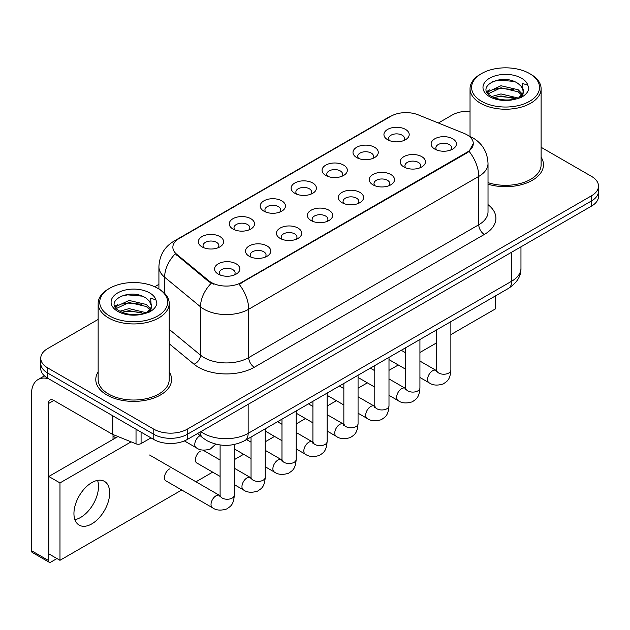 <?xml version="1.0" encoding="UTF-8"?>
<svg xmlns="http://www.w3.org/2000/svg" width="630" height="630" viewBox="0 0 630 630"><rect width="100%" height="100%" fill="white"/><g stroke="black" fill="none" stroke-linecap="round" stroke-linejoin="round"><path stroke-width="0.94" d="M356.706 157.579L356.706 157.579A12.631 7.292 180 0 1 356.706 147.262A12.631 7.292 180 0 1 374.574 147.262A12.631 7.292 180 0 1 374.574 157.579A12.631 7.292 180 0 1 356.706 157.579M372.503 158.547A7.899 4.56 0 0 0 373.535 156.287A7.899 4.56 0 0 0 371.22 153.066A7.899 4.56 0 0 0 362.62 152.082A7.899 4.56 0 0 0 357.738 156.287A7.899 4.56 0 0 0 358.777 158.547M325.773 175.439L325.773 175.439A12.631 7.292 180 0 1 325.773 165.123A12.631 7.292 180 0 1 343.641 165.123A12.631 7.292 180 0 1 343.641 175.439A12.631 7.292 180 0 1 325.773 175.439M341.562 176.408A7.899 4.56 0 0 0 342.602 174.148A7.899 4.56 0 0 0 340.287 170.927A7.899 4.56 0 0 0 331.679 169.935A7.899 4.56 0 0 0 326.805 174.148A7.899 4.56 0 0 0 327.844 176.408M294.832 193.3L294.832 193.3A12.631 7.292 180 0 1 294.832 182.983A12.631 7.292 180 0 1 312.7 182.983A12.631 7.292 180 0 1 312.7 193.3A12.631 7.292 180 0 1 294.832 193.3M310.629 194.268A7.899 4.56 0 0 0 311.669 192.008A7.899 4.56 0 0 0 309.354 188.787A7.899 4.56 0 0 0 300.746 187.795A7.899 4.56 0 0 0 295.872 192.008A7.899 4.56 0 0 0 296.911 194.268M263.899 211.16L263.899 211.16A12.631 7.292 180 0 1 263.899 200.844A12.631 7.292 180 0 1 281.767 200.844A12.631 7.292 180 0 1 281.767 211.16A12.631 7.292 180 0 1 263.899 211.16M279.696 212.129A7.899 4.56 0 0 0 280.728 209.869A7.899 4.56 0 0 0 278.421 206.648A7.899 4.56 0 0 0 269.813 205.656A7.899 4.56 0 0 0 264.939 209.869A7.899 4.56 0 0 0 265.97 212.129M232.966 229.021L232.966 229.021A12.631 7.292 180 0 1 232.966 218.705A12.631 7.292 180 0 1 250.834 218.705A12.631 7.292 180 0 1 250.834 229.021A12.631 7.292 180 0 1 232.966 229.021M248.763 229.989A7.899 4.56 0 0 0 249.795 227.729A7.899 4.56 0 0 0 247.488 224.508A7.899 4.56 0 0 0 238.88 223.516A7.899 4.56 0 0 0 234.006 227.729A7.899 4.56 0 0 0 235.037 229.989M202.033 246.881L202.033 246.881A12.631 7.292 180 0 1 202.033 236.565A12.631 7.292 180 0 1 219.901 236.565A12.631 7.292 180 0 1 219.901 246.881A12.631 7.292 180 0 1 202.033 246.881M217.83 247.85A7.899 4.56 0 0 0 218.862 245.59A7.899 4.56 0 0 0 216.547 242.369A7.899 4.56 0 0 0 207.947 241.377A7.899 4.56 0 0 0 203.065 245.59A7.899 4.56 0 0 0 204.104 247.85M387.639 139.718L387.639 139.718A12.631 7.292 180 0 1 387.639 129.402A12.631 7.292 180 0 1 405.507 129.402A12.631 7.292 180 0 1 405.507 139.718A12.631 7.292 180 0 1 387.639 139.718M403.436 140.687A7.899 4.56 0 0 0 404.468 138.427A7.899 4.56 0 0 0 402.161 135.206A7.899 4.56 0 0 0 393.553 134.221A7.899 4.56 0 0 0 388.678 138.427A7.899 4.56 0 0 0 389.71 140.687M403.885 166.958L403.885 166.958A12.631 7.292 180 0 1 403.885 156.642A12.631 7.292 180 0 1 421.753 156.642A12.631 7.292 180 0 1 421.753 166.958A12.631 7.292 180 0 1 403.885 166.958M419.682 167.927A7.899 4.56 0 0 0 420.722 165.674A7.899 4.56 0 0 0 418.407 162.446A7.899 4.56 0 0 0 409.799 161.461A7.899 4.56 0 0 0 404.925 165.674A7.899 4.56 0 0 0 405.964 167.927M372.952 184.818L372.952 184.818A12.631 7.292 180 0 1 372.952 174.502A12.631 7.292 180 0 1 390.82 174.502A12.631 7.292 180 0 1 390.82 184.818A12.631 7.292 180 0 1 372.952 184.818M388.749 185.787A7.899 4.56 0 0 0 389.781 183.535A7.899 4.56 0 0 0 387.474 180.306A7.899 4.56 0 0 0 378.866 179.322A7.899 4.56 0 0 0 373.992 183.535A7.899 4.56 0 0 0 375.023 185.787M342.019 202.679L342.019 202.679A12.631 7.292 180 0 1 342.019 192.363A12.631 7.292 180 0 1 359.887 192.363A12.631 7.292 180 0 1 359.887 202.679A12.631 7.292 180 0 1 342.019 202.679M357.816 203.648A7.899 4.56 0 0 0 358.848 201.395A7.899 4.56 0 0 0 356.533 198.166A7.899 4.56 0 0 0 347.933 197.182A7.899 4.56 0 0 0 343.059 201.395A7.899 4.56 0 0 0 344.09 203.648M311.086 220.539L311.086 220.539A12.631 7.292 180 0 1 311.086 210.223A12.631 7.292 180 0 1 328.954 210.223A12.631 7.292 180 0 1 328.954 220.539A12.631 7.292 180 0 1 311.086 220.539M326.883 221.508A7.899 4.56 0 0 0 327.915 219.248A7.899 4.56 0 0 0 325.6 216.027A7.899 4.56 0 0 0 316.992 215.043A7.899 4.56 0 0 0 312.118 219.248A7.899 4.56 0 0 0 313.157 221.508M280.153 238.4L280.153 238.4A12.631 7.292 180 0 1 280.153 228.084A12.631 7.292 180 0 1 298.022 228.084A12.631 7.292 180 0 1 298.022 238.4A12.631 7.292 180 0 1 280.153 238.4M295.942 239.368A7.899 4.56 0 0 0 296.982 237.108A7.899 4.56 0 0 0 294.667 233.887A7.899 4.56 0 0 0 286.059 232.903A7.899 4.56 0 0 0 281.185 237.108A7.899 4.56 0 0 0 282.224 239.368M249.212 256.26L249.212 256.26A12.631 7.292 180 0 1 249.212 245.944A12.631 7.292 180 0 1 267.081 245.944A12.631 7.292 180 0 1 267.081 256.26A12.631 7.292 180 0 1 249.212 256.26M265.01 257.229A7.899 4.56 0 0 0 266.049 254.969A7.899 4.56 0 0 0 263.734 251.748A7.899 4.56 0 0 0 255.126 250.756A7.899 4.56 0 0 0 250.252 254.969A7.899 4.56 0 0 0 251.283 257.229M218.279 274.121L218.279 274.121A12.631 7.292 180 0 1 218.279 263.805A12.631 7.292 180 0 1 236.148 263.805A12.631 7.292 180 0 1 236.148 274.121A12.631 7.292 180 0 1 218.279 274.121M234.077 275.089A7.899 4.56 0 0 0 235.108 272.829A7.899 4.56 0 0 0 232.801 269.608A7.899 4.56 0 0 0 224.193 268.616A7.899 4.56 0 0 0 219.319 272.829A7.899 4.56 0 0 0 220.35 275.089M434.826 149.105L434.826 149.105A12.631 7.292 180 0 1 434.826 138.789A12.631 7.292 180 0 1 452.694 138.789A12.631 7.292 180 0 1 452.694 149.105A12.631 7.292 180 0 1 434.826 149.105M450.615 150.066A7.899 4.56 0 0 0 451.655 147.814A7.899 4.56 0 0 0 449.34 144.585A7.899 4.56 0 0 0 440.732 143.601A7.899 4.56 0 0 0 435.858 147.814A7.899 4.56 0 0 0 436.897 150.066M464.192 133.442A21.318 12.309 180 0 1 467.043 134.82A21.318 12.309 180 0 1 473.287 143.522A21.318 12.309 180 0 1 467.043 152.232L241.455 282.468A21.318 12.309 180 0 1 208.908 280.83L176.715 254.284A21.318 12.309 180 0 1 172.864 247.22A21.318 12.309 180 0 1 179.109 238.518L390.907 116.235A21.318 12.309 180 0 1 418.218 114.857L464.192 133.442M98.146 371.897A37.902 21.885 0 0 0 95.784 379.512A37.902 21.885 0 0 0 106.879 394.986A37.902 21.885 0 0 0 148.192 399.727A37.902 21.885 0 0 0 171.588 379.512A37.902 21.885 0 0 0 169.218 371.897A37.902 21.885 0 0 1 171.588 379.512A37.902 21.885 0 0 1 148.192 399.727A37.902 21.885 0 0 1 106.879 394.986A37.902 21.885 0 0 1 95.784 379.512A37.902 21.885 0 0 1 98.146 371.897M473.287 143.522L469.106 151.365L467.043 152.862L239.053 284.185A27.641 15.955 60 0 1 248.716 309.228A31.587 18.238 180 0 1 204.041 309.228A31.587 18.238 180 0 1 200.505 306.794L164.627 277.216A31.587 18.238 180 0 1 158.918 266.75L158.918 288.981M98.146 319.426L47.691 348.563A23.688 13.679 0 0 0 40.753 358.234L40.753 368.55A23.688 13.679 0 0 0 47.691 378.22L153.783 439.472L153.783 434.314A23.688 13.679 0 0 0 187.291 434.314L591.562 200.907A23.688 13.679 0 0 0 598.5 191.237A23.688 13.679 0 0 1 591.562 200.907L187.291 434.314A23.688 13.679 0 0 1 153.783 434.314L47.691 373.062L153.783 434.314L153.783 429.156A23.688 13.679 0 0 0 187.291 429.156L591.562 195.749A23.688 13.679 0 0 0 598.5 186.078A23.688 13.679 0 0 0 591.562 176.408L541.107 147.278M40.753 363.392A23.688 13.679 0 0 0 47.691 373.062A23.688 13.679 0 0 1 40.753 363.392M213.704 284.185L208.908 281.76L175.282 253.764A27.641 18.483 129.5 0 0 164.627 277.216L164.627 293.336M488.022 184.196A37.902 21.885 0 0 0 543.477 164.8A37.902 21.885 0 0 0 541.107 157.185A37.902 21.885 0 0 1 543.477 164.8A37.902 21.885 0 0 1 488.022 184.196M470.035 111.171A23.688 13.679 0 0 0 451.962 115.156L438.37 123M158.918 284.343L154.744 286.752M40.753 358.234A23.688 13.679 0 0 0 47.691 367.904L153.783 429.156M153.783 439.472A23.688 13.679 0 0 0 187.291 439.472L591.562 206.065A23.688 13.679 0 0 0 598.5 196.395L598.5 186.078M80.64 517.427A25.271 14.592 120 0 0 97.555 480.383A25.271 14.592 120 0 1 80.64 517.427A25.271 14.592 120 0 1 74.891 519.648A25.271 14.592 120 0 0 80.64 517.427M141.081 432.141L141.081 443.583L150.995 437.858M48.872 378.898A31.587 18.238 -120 0 0 38.044 379.559A31.587 18.238 -120 0 0 31.5 394.018L31.5 550.699L48.25 560.369L48.25 403.688A7.899 4.56 60 0 1 49.888 400.074A7.899 4.56 60 0 1 53.834 400.467L112.219 434.172L112.219 415.477M48.25 560.369A3.945 2.276 120 0 0 49.069 562.173L32.319 552.502A3.945 2.276 -60 0 1 31.5 550.699M49.069 562.173A3.945 2.276 120 0 0 51.046 561.976L56.96 558.558M113.022 439.409L113.022 434.542M141.081 443.583A3.945 2.276 180 0 1 136.025 443.835L112.746 434.424A3.945 2.276 180 0 1 112.219 434.172M488.022 182.645A35.532 20.514 0 0 0 541.107 164.8L541.107 88.72A35.532 20.514 0 0 0 530.696 74.214L529.578 73.568A33.957 19.601 0 0 0 481.556 73.568A33.957 19.601 0 0 0 481.556 101.296A33.957 19.601 0 0 0 529.578 101.296A33.957 19.601 0 0 0 529.578 73.568L530.696 74.214M481.556 73.568L480.446 74.214A35.532 20.514 0 0 0 470.035 88.72A35.532 20.514 0 0 0 480.446 103.226A35.532 20.514 0 0 0 519.167 107.675A35.532 20.514 0 0 0 541.107 88.72M523.16 92.523L523.42 91.295A17.853 10.308 0 0 0 521.404 86.538L518.207 83.625C501.756 71.985 474.335 87.176 491.258 96.201C498.173 99.95 506.339 100.902 515.757 99.067L520.774 97.611C525.593 95.138 528.271 92.043 528.798 88.342L527.806 85.145L522.53 83.483L523.152 92.523L518.797 97.784M491.786 96.508L500.952 93.925L518.38 98.083M513.773 97.745L499.543 96.524L493.896 97.548L500.952 95.973L516.395 98.934M487.785 93.201L488.329 91.657L500.952 85.735L518.191 89.767L522.341 94.083M488.281 93.791L500.952 87.783L518.191 91.815L521.656 95.059M521.404 86.538L523.412 91.547M523.42 91.948L522.813 94.941L521.435 97.264M486.762 91.476L489.786 89.783M492.55 81.569L499.543 80.144L513.954 81.42M487.147 92.248L488.415 91.492M493.873 89.365L499.543 88.334L513.773 89.554M109.675 288.272L108.557 288.918A35.532 20.514 0 0 0 98.146 303.424L98.146 379.512A35.532 20.514 0 0 0 108.557 394.018A35.532 20.514 0 0 0 147.286 398.459A35.532 20.514 0 0 0 169.218 379.512L169.218 303.424A35.532 20.514 0 0 0 158.815 288.918L157.697 288.272A33.957 19.601 0 0 0 109.675 288.272A33.957 19.601 0 0 0 109.675 316A33.957 19.601 0 0 0 157.697 316A33.957 19.601 0 0 0 157.697 288.272L158.815 288.918M98.146 303.424A35.532 20.514 0 0 0 108.557 317.93A35.532 20.514 0 0 0 147.286 322.379A35.532 20.514 0 0 0 169.218 303.424M151.271 307.235L151.539 306.007A17.853 10.308 0 0 0 149.515 301.242L146.325 298.329C129.867 286.689 102.446 301.88 119.377 310.905C126.284 314.654 134.45 315.606 143.868 313.779L148.885 312.315C153.704 309.842 156.382 306.755 156.909 303.046L155.925 299.849L150.649 298.187L151.271 307.227L146.908 312.488M119.905 311.22L129.063 308.629L146.499 312.787M141.884 312.448L127.662 311.228L122.007 312.252L129.063 310.677L144.514 313.638M115.904 307.905L116.44 306.361L129.063 300.439L146.31 304.471L150.452 308.787M116.393 308.495L129.063 302.487L146.31 306.519L149.767 309.763M149.515 301.242L151.523 306.251M151.531 306.503L150.924 309.653L149.554 311.968M114.88 306.188L117.904 304.495M120.661 296.273L127.662 294.856L142.065 296.124M115.259 306.952L116.534 306.196M121.984 304.07L127.662 303.038L141.884 304.259M169.533 468.94A7.103 4.103 120 0 0 169.478 468.972A7.103 4.103 120 0 0 164.832 475.233A7.103 4.103 120 0 0 165.926 480.926A7.103 4.103 120 0 0 166.399 481.139M200.466 451.08A7.103 4.103 120 0 0 200.411 451.112A7.103 4.103 120 0 0 195.772 457.372A7.103 4.103 120 0 0 196.859 463.066A7.103 4.103 120 0 0 197.332 463.278M91.807 523.876A25.271 14.592 120 0 0 108.313 501.606A25.271 14.592 120 0 0 104.438 481.359A25.271 14.592 120 0 0 91.807 482.612A25.271 14.592 120 0 0 75.301 504.874A25.271 14.592 120 0 0 79.167 525.121A25.271 14.592 120 0 0 91.807 523.876M450.867 334.625L495.519 308.842L495.519 295.872M131.119 441.858L59.976 482.926L59.976 560.306L181.747 489.998M195.962 481.792L212.68 472.138M234.321 459.648L243.613 454.277M265.254 441.787L274.554 436.417M296.195 423.927L305.487 418.564M327.127 406.066L336.42 400.704M358.06 388.206L367.353 382.843M388.993 370.345L398.286 364.983M419.926 352.485L436.653 342.83M117.983 436.543L48.809 476.485L48.809 553.857L59.976 560.306M59.976 482.926L48.809 476.485M241.455 282.468L241.455 283.106M208.908 280.83L208.908 281.76M176.715 254.284L176.715 255.213M467.043 152.232L467.043 152.862M488.022 204.64A39.485 22.798 180 0 1 484.352 234.439L254.299 367.259A7.899 4.56 60 0 1 248.716 357.588L478.769 224.768A31.587 18.238 0 0 0 488.022 211.869L488.022 163.509A31.587 18.238 180 0 1 478.769 176.408A27.641 15.955 -120 0 0 469.106 151.365M254.299 367.259A39.485 22.798 180 0 1 198.458 367.259A39.485 22.798 180 0 1 194.032 364.211L169.218 343.752M211.27 283.224A27.641 18.483 129.5 0 0 200.505 306.794L200.505 355.155A31.587 18.238 0 0 0 204.041 357.588A31.587 18.238 0 0 0 248.716 357.588L248.716 309.228L478.769 176.408L478.769 224.768A7.899 4.56 60 0 0 484.352 234.439M488.022 163.509C487.486 152.153 482.493 143.64 473.043 137.962L469.059 136.017A27.641 12.947 112 0 0 468.681 135.883M176.754 240.132A27.641 15.955 -120 0 0 173.888 241.203C164.446 246.881 159.453 255.394 158.918 266.75M173.888 241.203L388.584 117.251A27.641 15.955 60 0 1 390.679 116.361M187.291 429.156L187.291 439.472M591.562 195.749L591.562 206.065M47.691 367.904L47.691 378.22M169.218 329.356L200.505 355.155A7.899 5.284 -50.5 0 1 194.032 364.211M200.868 431.637A31.587 18.238 0 0 0 203.482 433.345A31.587 18.238 0 0 0 248.157 433.345L511.71 281.185A31.587 18.238 0 0 0 520.963 268.286C521.191 276.129 517.017 282.831 508.441 288.414L244.881 440.575A15.797 9.119 60 0 0 248.157 433.345L248.157 404.334M511.71 252.165L511.71 281.185A15.797 9.119 60 0 1 508.441 288.414M200.001 432.133A15.797 10.56 129.5 0 0 202.836 437.866L197.576 433.534M450.867 321.654L450.867 370.133A7.103 4.103 180 0 1 448.458 373.204A7.103 4.103 180 0 1 438.732 373.031A7.103 4.103 180 0 1 436.653 370.133L436.425 371.661L437.055 371.141M450.867 370.133C450.056 380.15 447.166 381.221 443.197 383.961C437.322 385.773 432.605 385.363 429.038 382.733A7.103 4.103 -60 0 1 427.943 377.039A7.103 4.103 -60 0 1 432.59 370.771A7.103 4.103 -60 0 1 432.904 370.605A7.103 4.103 -60 0 1 436.141 370.424L436.629 370.676M419.926 339.515L419.926 387.986A7.103 4.103 180 0 1 417.525 391.065A7.103 4.103 180 0 1 407.799 390.891A7.103 4.103 180 0 1 405.712 387.986L405.484 389.521L406.122 389.001M419.926 387.986C419.123 398.01 416.233 399.081 412.264 401.822C406.389 403.633 401.672 403.224 398.097 400.593A7.103 4.103 -60 0 1 397.01 394.9A7.103 4.103 -60 0 1 401.656 388.631A7.103 4.103 -60 0 1 401.971 388.466A7.103 4.103 -60 0 1 405.208 388.285L405.696 388.537M388.993 357.375L388.993 405.846A7.103 4.103 180 0 1 386.584 408.925A7.103 4.103 180 0 1 376.858 408.752A7.103 4.103 180 0 1 374.779 405.846L374.551 407.382L375.189 406.862M388.993 405.846C388.19 415.871 385.3 416.942 381.323 419.674C375.456 421.494 370.739 421.084 367.164 418.454A7.103 4.103 -60 0 1 366.077 412.76A7.103 4.103 -60 0 1 370.716 406.492A7.103 4.103 -60 0 1 371.038 406.326A7.103 4.103 -60 0 1 374.275 406.145L374.755 406.397M358.06 375.236L358.06 423.706A7.103 4.103 180 0 1 355.651 426.786A7.103 4.103 180 0 1 345.925 426.612A7.103 4.103 180 0 1 343.846 423.706L343.618 425.242L344.256 424.715M358.06 423.706C357.249 433.731 354.359 434.802 350.39 437.535C344.523 439.354 339.798 438.945 336.231 436.314A7.103 4.103 -60 0 1 335.144 430.613A7.103 4.103 -60 0 1 339.783 424.352A7.103 4.103 -60 0 1 340.098 424.187A7.103 4.103 -60 0 1 343.342 424.006L343.822 424.258M327.127 393.096L327.127 441.567A7.103 4.103 180 0 1 324.718 444.646A7.103 4.103 180 0 1 314.992 444.473A7.103 4.103 180 0 1 312.913 441.567L312.685 443.103L313.315 442.575M327.127 441.567C326.316 451.592 323.426 452.663 319.457 455.395C313.59 457.215 308.865 456.805 305.298 454.175A7.103 4.103 -60 0 1 304.211 448.473A7.103 4.103 -60 0 1 308.85 442.213A7.103 4.103 -60 0 1 309.165 442.04A7.103 4.103 -60 0 1 312.401 441.858L312.889 442.118M48.25 403.688L53.834 400.467M112.746 415.776L112.746 434.424M136.025 443.835L136.025 429.219M527.806 85.145A22.593 13.041 0 0 0 521.545 78.207A22.593 13.041 0 0 0 489.597 78.207A22.593 13.041 0 0 0 489.597 96.65A22.593 13.041 0 0 0 515.757 99.067M518.577 98.359A17.853 10.308 0 0 0 523.396 91.878M155.925 299.849A22.593 13.041 0 0 0 149.656 292.911A22.593 13.041 0 0 0 117.708 292.911A22.593 13.041 0 0 0 117.708 311.354A22.593 13.041 0 0 0 143.868 313.779M146.696 313.063A17.853 10.308 0 0 0 151.507 306.589M296.195 410.957L296.195 459.427A7.103 4.103 180 0 1 293.785 462.507A7.103 4.103 180 0 1 284.059 462.333A7.103 4.103 180 0 1 281.98 459.427L281.752 460.963L282.382 460.435M296.195 459.427C295.383 469.452 292.493 470.523 288.524 473.256C282.649 475.075 277.932 474.666 274.365 472.035A7.103 4.103 -60 0 1 273.27 466.334A7.103 4.103 -60 0 1 277.917 460.073A7.103 4.103 -60 0 1 278.232 459.9A7.103 4.103 -60 0 1 281.468 459.719L281.957 459.979M265.254 428.817L265.254 477.288A7.103 4.103 180 0 1 262.852 480.367A7.103 4.103 180 0 1 253.126 480.194A7.103 4.103 180 0 1 251.039 477.288L250.811 478.824L251.449 478.296M265.254 477.288C264.45 487.313 261.56 488.384 257.591 491.116C251.716 492.936 246.999 492.526 243.424 489.888A7.103 4.103 -60 0 1 242.337 484.194A7.103 4.103 -60 0 1 246.984 477.934A7.103 4.103 -60 0 1 247.299 477.76A7.103 4.103 -60 0 1 250.535 477.579L251.023 477.839M234.321 444.504L234.321 495.148A7.103 4.103 180 0 1 231.911 498.228A7.103 4.103 180 0 1 222.185 498.047A7.103 4.103 180 0 1 220.106 495.148L219.878 496.684L220.516 496.156M234.321 495.148C233.517 505.173 230.627 506.244 226.65 508.977C220.784 510.796 216.066 510.387 212.491 507.748A7.103 4.103 -60 0 1 211.404 502.055A7.103 4.103 -60 0 1 216.043 495.794A7.103 4.103 -60 0 1 216.366 495.621A7.103 4.103 -60 0 1 219.602 495.44L220.083 495.7M200.112 435.629A7.103 4.103 -60 0 1 200.119 435.629A7.103 4.103 -60 0 0 199.797 435.795A7.103 4.103 -60 0 0 195.158 442.063A7.103 4.103 -60 0 0 196.245 447.757L184.377 440.905M388.584 117.251L393.655 114.896M469.059 136.017L468.641 135.852M244.881 440.575C232.171 446.961 219.46 446.961 206.75 440.575L202.836 437.866M520.963 268.286L520.963 246.826M429.038 382.733L419.926 377.472M405.712 369.267L388.993 359.612M436.653 329.86L436.653 370.133M436.141 370.424L419.926 361.061M405.712 352.855L401.271 350.288M398.097 400.593L388.993 395.333M374.779 387.127L358.06 377.472M405.712 347.721L405.712 387.986M405.208 388.285L388.993 378.921M374.779 370.716L370.338 368.148M367.164 418.454L358.06 413.193M343.846 404.988L327.127 395.333M374.779 365.581L374.779 405.846M374.275 406.145L358.06 396.782M343.846 388.576L339.397 386.009M336.231 436.314L327.127 431.054M312.913 422.848L296.195 413.193M343.846 383.442L343.846 423.706M343.342 424.006L327.127 414.642M312.913 406.437L308.464 403.869M305.298 454.175L296.195 448.914M281.98 440.709L265.254 431.054M312.913 401.302L312.913 441.567M312.401 441.858L296.195 432.503M281.98 424.297L277.531 421.73M38.044 379.559L44.431 375.866M470.035 136.434L470.035 88.72M274.365 472.035L265.254 466.775M251.039 458.569L234.321 448.914M281.98 419.163L281.98 459.427M281.468 459.719L265.254 450.363M251.039 442.158L246.598 439.59M243.424 489.888L234.321 484.635M220.106 476.43L196.442 462.766M251.039 437.023L251.039 477.288M250.535 477.579L234.321 468.224M220.106 460.018L202.955 450.111M212.491 507.748L165.509 480.627M220.106 444.985L220.106 495.148M219.602 495.44L149.578 455.017M113.022 436.188L115.81 437.803M196.245 447.757C199.741 450.379 204.466 450.789 210.404 448.985L215.728 444.142"/></g></svg>
